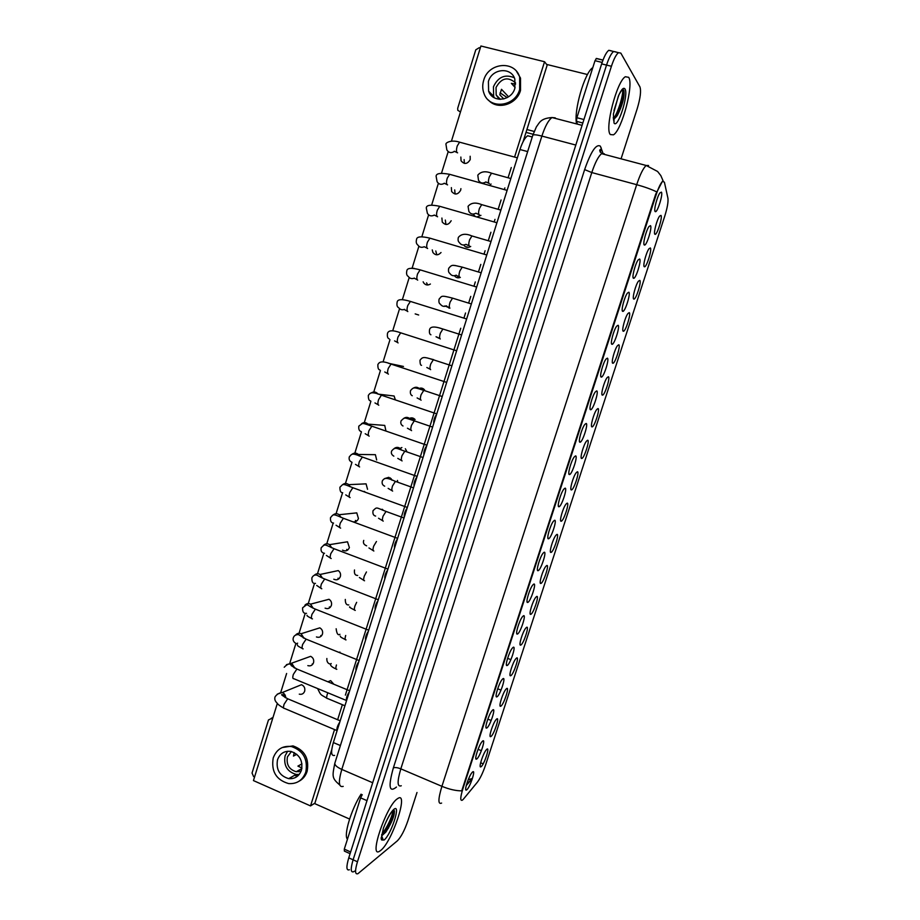 <?xml version="1.0" encoding="UTF-8"?>
<svg xmlns="http://www.w3.org/2000/svg" width="920" height="920" viewBox="0 0 920 920"><rect width="100%" height="100%" fill="white"/><g stroke="black" fill="none" stroke-linecap="round" stroke-linejoin="round"><path stroke-width="1.38" d="M496.719 718.969C500.008 716.277 494.074 734.436 491.004 736.471L490.509 736.678C488.508 737.035 492.982 723.223 496.018 719.681L496.719 718.969M506.632 688.551C509.841 686.136 503.895 704.363 500.905 706.134L500.468 706.307C498.456 706.675 502.837 692.875 505.873 689.31L506.632 688.551M516.603 658.007C519.731 655.845 513.751 674.164 510.841 675.671L510.462 675.797C508.426 676.177 512.75 662.377 515.786 658.8L516.603 658.007M526.608 627.313C529.655 625.428 523.653 643.827 520.823 645.058L520.513 645.15C518.454 645.553 522.698 631.741 525.734 628.153L526.608 627.313M536.67 596.494C539.626 594.872 533.588 613.352 530.851 614.307L530.598 614.376C528.528 614.801 532.703 600.956 535.739 597.356L536.67 596.494M546.767 565.524C549.642 564.178 543.582 582.74 540.925 583.429L540.73 583.464C538.648 583.901 542.754 570.02 545.778 566.409L546.767 565.524M556.91 534.416C559.705 533.347 553.621 551.988 551.045 552.403L550.896 552.425C548.814 552.874 552.862 538.947 555.875 535.313L556.91 534.416M567.111 503.159C569.813 502.377 563.695 521.111 561.212 521.226L561.12 521.237C559.015 521.709 563.005 507.713 566.03 504.079L567.111 503.159M577.346 471.776C579.968 471.27 573.827 490.084 571.423 489.923L571.389 489.923C569.273 490.406 573.206 476.341 576.219 472.684L577.346 471.776M587.627 440.231C590.157 440.013 584.004 458.873 581.693 458.47L581.681 458.47C579.577 458.93 583.464 444.808 586.466 441.151L587.627 440.231M597.966 408.56C600.38 408.606 594.343 427.282 592.043 426.88L591.985 426.868C589.984 427.11 593.814 413.08 596.758 409.457L597.966 408.56M608.35 376.728C610.65 377.05 604.716 395.554 602.45 395.14L602.347 395.128C600.426 395.14 604.21 381.19 607.108 377.625L608.35 376.728M618.769 344.758C620.966 345.345 615.123 363.688 612.893 363.273L612.743 363.25C610.914 363.032 614.652 349.163 617.504 345.632L618.769 344.758M629.245 312.639C631.327 313.49 625.588 331.671 623.38 331.257L623.196 331.211C621.448 330.786 625.14 316.974 627.946 313.478L629.245 312.639M639.779 280.37C641.746 281.486 636.099 299.529 633.914 299.103L633.684 299.034C632.04 298.379 635.685 284.636 638.445 281.175L639.779 280.37M650.348 247.963C652.211 249.331 646.645 267.237 644.494 266.8L644.23 266.696C642.666 265.834 646.288 252.137 649.002 248.722L650.348 247.963M660.974 215.395C662.733 217.016 657.248 234.795 655.12 234.358L654.833 234.22C653.349 233.139 656.938 219.489 659.606 216.096L660.974 215.395M486.841 749.248C490.21 746.293 484.311 764.37 481.16 766.682L480.596 766.935C478.618 767.257 483.172 753.434 486.208 749.904L486.841 749.248M482.655 741.048C486.151 738.093 480.102 756.643 476.824 758.942L476.261 759.195C474.191 759.529 478.768 745.487 481.942 741.784L482.655 741.048M492.786 709.941C496.202 707.261 490.118 725.903 486.933 727.927L486.427 728.122C484.334 728.479 488.83 714.46 492.004 710.734L492.786 709.941M502.964 678.695C506.287 676.303 500.181 695.025 497.076 696.762L496.639 696.923C494.534 697.303 498.939 683.272 502.113 679.535L502.964 678.695M513.188 647.312C516.419 645.196 510.289 664.01 507.276 665.459L506.897 665.574C504.769 665.976 509.105 651.946 512.267 648.197L513.188 647.312M523.457 615.779C526.608 613.939 520.444 632.845 517.523 634.006L517.201 634.087C515.062 634.512 519.317 620.459 522.479 616.688L523.457 615.779M533.772 584.096C536.832 582.555 530.644 601.53 527.804 602.416L527.562 602.473C525.4 602.91 529.575 588.823 532.737 585.039L533.772 584.096M544.134 552.264C547.112 551.011 540.891 570.089 538.142 570.664L537.958 570.699C535.785 571.159 539.89 557.025 543.041 553.23L544.134 552.264M554.553 520.294C557.439 519.328 551.195 538.487 548.527 538.775L548.4 538.798C546.216 539.269 550.264 525.078 553.403 521.272L554.553 520.294M565.018 488.163C567.812 487.496 561.534 506.747 558.969 506.736L558.889 506.747C556.692 507.23 560.683 492.97 563.822 489.152L565.018 488.163M575.529 455.894C578.231 455.526 571.929 474.858 569.445 474.547L569.422 474.547C567.214 475.053 571.147 460.713 574.287 456.883L575.529 455.894M586.086 423.464C588.673 423.384 582.441 442.635 580.014 442.209L579.979 442.209C577.829 442.566 581.704 428.248 584.809 424.442L586.086 423.464M596.689 390.885C599.173 391.092 593.043 410.147 590.64 409.733L590.559 409.722C588.512 409.837 592.331 395.611 595.378 391.851L596.689 390.885M607.349 358.156C609.707 358.639 603.692 377.522 601.323 377.096L601.197 377.073C599.231 376.959 603.002 362.813 606.004 359.099L607.349 358.156M618.067 325.266C620.31 326.036 614.399 344.735 612.053 344.322L611.869 344.275C610.006 343.93 613.732 329.854 616.676 326.186L618.067 325.266M628.831 292.215C630.947 293.261 625.14 311.822 622.828 311.385L622.61 311.328C620.839 310.741 624.519 296.734 627.417 293.101L628.831 292.215M639.641 259.014C641.654 260.337 635.927 278.748 633.65 278.311L633.385 278.219C631.706 277.414 635.352 263.453 638.204 259.854L639.641 259.014M650.497 225.664C652.406 227.24 646.771 245.525 644.529 245.077L644.219 244.95C642.631 243.915 646.242 230.011 649.048 226.446L650.497 225.664M661.422 192.142C663.205 193.993 657.65 212.152 655.442 211.692L655.109 211.519C653.602 210.266 657.19 196.397 659.939 192.878L661.422 192.142M472.581 772.006C476.157 768.775 470.131 787.244 466.773 789.82L466.141 790.119C464.094 790.441 468.763 776.365 471.937 772.685L472.581 772.006M463.53 799.008L462.449 800.112C460.092 801.297 460.23 797.536 462.875 788.831L656.27 194.396C658.57 187.542 660.675 183.195 662.584 181.355L664.401 182.183L667.931 198.225C668.391 201.917 667.322 207.931 664.711 216.292L485.633 764.853C482.988 772.593 480.251 778.355 477.411 782.149L463.53 799.008M600.288 152.237L599.736 150.57M334.615 755.389C331.119 756.263 330.705 751.985 333.35 742.555L519.961 149.523C522.399 142.14 524.963 137.563 527.678 135.757L530.495 136.505M380.742 850.413C392.219 841.742 408.997 791.05 397.923 798.41L397.279 798.847C386.17 805.954 368.345 858.992 379.684 851.161L380.742 850.413C392.219 841.742 408.997 791.05 397.923 798.41L397.279 798.847C386.17 805.954 368.345 858.992 379.684 851.161L380.742 850.413M610.339 134.55L613.444 134.837C621.782 130.329 633.983 84.721 628.693 77.326L625.335 76.728C616.733 81.362 604.474 129.099 610.339 134.55L613.444 134.837C621.782 130.329 633.983 84.721 628.693 77.326L625.335 76.728C616.733 81.362 604.474 129.099 610.339 134.55M441.611 803.068C437.954 804.77 438.058 799.181 441.91 786.324C449.27 789.348 455.883 790.855 461.736 790.855L655.684 194.235L662.411 181.32M616.078 52.083L613.617 51.486C611.282 53.314 608.925 57.845 606.533 65.09L353.107 859.809C350.451 868.859 350.647 872.827 353.671 871.711L354.464 871.159M468.188 779.792L472.351 778.435L466.244 785.565M621.069 158.815L637.215 108.686C640.355 98.164 641.263 90.896 639.94 86.905L620.839 53.118L618.481 52.658C616.17 54.498 613.812 59.029 611.42 66.275L357.454 861.775C354.786 870.837 354.959 874.793 357.96 873.666L397.382 840.811C401.062 837.039 404.558 830.404 407.847 820.904L416.99 792.499M611.19 50.795L608.764 50.312C606.406 52.141 604.049 56.66 601.657 63.894L348.772 857.842C346.127 866.893 346.334 870.86 349.393 869.768M616.009 51.957L613.617 51.486C611.282 53.314 608.925 57.845 606.533 65.09L353.107 859.809C350.451 868.859 350.647 872.827 353.671 871.711M337.042 730.836C336.513 728.674 337.433 725.754 339.791 722.096M346.518 700.718C346.012 698.452 346.932 695.531 349.278 691.932M356.04 670.461C355.568 668.104 356.488 665.16 358.811 661.641M365.596 640.078C365.148 637.617 366.079 634.662 368.391 631.212M375.21 609.557C374.785 606.993 375.716 604.026 378.005 600.645M361.077 794.167C351.371 808.944 343.309 835.705 347.461 839.166M381.662 835.877L385.871 832.048C391.989 822.331 394.795 815.212 394.323 810.692L393.001 810.716C390.793 812.659 388.159 817.132 385.077 824.124L383.445 828.149L381.167 838.683L381.65 839.937C383.099 840.362 383.329 839.603 382.352 837.66L381.662 835.877M394.139 810.474C392.656 817.627 389.056 825.458 383.364 833.98L381.903 835.785M393.254 810.554C391.425 818.466 387.538 826.562 381.604 834.808M592.79 67.666C584.637 72.266 573.401 111.538 576.61 123.924M613.249 117.426L614.134 121.106L613.732 119.163L617.355 115.483C622.495 105.236 624.692 96.933 623.944 90.597L623.61 89.976C622.472 89.01 620.712 91.068 618.332 96.174L613.398 114.045L614.031 123.027C617.699 129.352 628.946 94.346 624.967 88.929C623.461 87.101 621.253 89.516 618.332 96.174M618.827 95.128L613.973 110.48M623.702 90.091C623.231 98.659 620.344 107.962 615.043 118.001L614.56 118.76M614.031 119.531L613.559 120.152M622.782 89.723C623.081 95.829 618.251 112.125 613.375 118.945M298.241 775.525L295.768 774.64M290.099 777.837L292.146 778.607L290.099 777.837M366.988 800.641L360.605 797.858L344.298 849.125L350.635 851.977M272.872 717.865L268.467 719.946L252.045 773.041L253.598 776.56L254.564 776.986M314.375 803.47L349.577 819.053M271.584 718.439L272.561 718.853M350.094 853.691L344.367 851.103L344.298 849.125M360.605 797.858L362.238 794.673M491.751 95.91L491.694 94.288M602.14 62.445L595.01 60.697L576.874 117.714L583.935 119.531M533.128 134.262L526.01 132.388M480.297 47.966L479.216 47.702L475.778 49.829L457.688 108.284L457.78 110.296L460.471 111.987M526.907 129.536L534.175 131.445M546.595 64.4L587.5 74.531M577.438 124.131L576.449 121.348L576.874 117.714M595.01 60.697L596.459 58.454L603.002 60.053M489.693 185.334L491.073 184.034M473.167 214.222L475.065 216.269M477.135 216.867L480.941 215.349M466.946 246.709L467.383 247.411M463.749 244.996C465.566 247.583 467.889 248.078 470.718 246.468M457.596 277.012L458.183 277.84M454.445 275.736C455.986 277.76 457.953 278.311 460.345 277.392M448.431 307.395L449.052 308.131M444.9 305.888L449.776 308.05M436.022 336.754L438.955 338.272M464.128 159.597L464.37 163.403M460.851 157.055L461.058 160.804C464.335 164.611 467.371 164.22 470.2 159.62L470.154 156.262M454.698 189.899L455.112 194.017M451.363 187.611L451.628 191.498C454.917 195.178 457.93 194.752 460.655 190.233L460.909 188.634M445.326 220.064L445.924 224.492M441.91 218.04L442.255 222.065C445.556 225.595 448.534 225.158 451.168 220.731M435.792 250.964L436.793 254.817M432.25 249.906L432.917 252.505C435.482 255.53 438.184 255.53 441.025 252.528M426.581 282.854L427.719 284.993M423.154 281.796L423.637 282.82C425.5 285.211 427.754 285.602 430.399 284.027M418.669 314.997L415.184 313.904M364.193 491.36L365.079 491.958M355.407 520.444L356.569 521.099M353.51 521.847C355.891 521.985 357.535 520.87 358.443 518.523L356.776 512.877L339.181 514.717L340.917 517.327M337.997 578.243L339.031 578.714M333.787 579.209C336.777 580.52 338.974 579.646 340.365 576.564C340.964 574.068 340.25 572.079 338.238 570.596L320.079 574.471L322.437 578.07M329.36 606.947L330.28 607.315M325.093 608.143C327.991 609.258 330.096 608.35 331.384 605.406C331.993 602.772 331.2 600.737 329.015 599.276L310.569 604.153L313.214 608.223M320.769 635.524L321.54 635.8M316.445 636.95C319.24 637.87 321.241 636.939 322.448 634.133C323.058 631.361 322.184 629.269 319.815 627.854L301.093 633.731L304.025 638.238M312.225 663.964L312.823 664.148M307.832 665.62C310.523 666.367 312.421 665.401 313.536 662.733C314.157 659.824 313.191 657.685 310.649 656.328L291.64 663.193L294.86 668.115M346.679 549.412L347.794 549.976M342.527 550.137C345.598 551.655 347.886 550.816 349.393 547.607L347.495 541.788L329.624 544.651L331.671 547.768M299.276 694.151C301.841 694.726 303.634 693.749 304.669 691.207C305.279 688.16 304.233 685.986 301.518 684.698L282.233 692.542C284.464 693.496 285.637 695.255 285.717 697.843M442.232 328.82L439.702 328.084M413.287 388.148C415.713 386.699 417.887 387.021 419.796 389.103L424.591 389.907C422.855 387.975 420.842 387.573 418.519 388.711M406.928 451.709L405.329 448.741M401.879 447.534L398.808 449.052M395.289 399.648L394.105 396.002L378.028 394.105M376.671 459.977L375.394 454.687L358.386 454.457L359.467 456.009M367.54 489.313L366.068 483.851L348.772 484.656L350.186 486.737M333.799 684.216L330.671 680.627L327.899 681.8M277.357 703.351L253.448 780.585L310.534 805.92L334.535 729.583M337.64 719.739L342.366 704.697M345.379 695.129L460.736 328.256M463.99 317.929L465.543 312.995M468.705 302.91L470.752 296.401M474.018 286.028L475.306 281.922M478.492 271.802L480.815 264.408M484.092 253.977L485.116 250.723M488.324 240.557L490.923 232.254M494.224 221.777L494.983 219.374M498.191 209.162L501.078 199.962M504.39 189.439L504.873 187.887M508.104 177.629L511.278 167.52M514.613 156.952L544.548 61.732L480.907 46L451.467 141.059M448.201 151.616L441.554 173.064M438.38 183.31L431.698 204.918M428.616 214.866L421.877 236.624M418.887 246.284L412.137 268.099M409.204 277.552L402.477 299.276M399.567 308.683L392.863 330.315M389.965 339.687L383.295 361.215M380.409 370.541L373.773 391.978M370.898 401.269L364.297 422.602M361.433 431.848L354.855 453.1M352.003 462.3L345.448 483.46M342.596 492.671L336.087 513.682M333.212 522.985L326.772 543.778M323.851 553.207L317.492 573.735M314.525 583.337L308.257 603.566M305.21 613.41L299.058 633.27M295.906 643.459L289.904 662.848M286.614 673.486L280.784 692.288M385.848 430.514L384.732 425.408L368.034 424.131L368.747 425.132M397.728 482.022L397.452 480.424M403.638 418.45C405.996 416.852 408.181 417.059 410.216 419.06L415.092 419.531C413.08 417.53 410.906 417.335 408.572 418.945M433.745 359.685L428.777 358.397M310.534 805.92L314.916 803.125L331.74 749.673M523.054 141.784L547.17 65.147L544.548 61.732M277.518 759.77C275.885 769.58 279.611 775.87 288.684 778.63C294.872 779.102 299.126 776.284 301.449 770.212C303.105 760.736 299.609 754.481 290.938 751.433C284.441 750.639 279.967 753.422 277.518 759.77M287.627 751.249L285.096 755.826C283.486 765.509 287.166 771.707 296.148 774.433L299.207 774.456M294.227 752.594L293.445 756.067L296.78 754.308M301.967 763.887L297.919 766.107L301.944 768.027M291.375 751.536L287.442 756.849C286.154 764.566 289.087 769.534 296.24 771.731L301.15 771.086M299.011 781.252C302.933 779.159 305.635 775.859 307.13 771.339C309.384 758.574 304.681 750.099 293.008 745.901L282.187 747.546M305.796 772.098C308.05 759.299 303.335 750.8 291.651 746.591C282.739 745.43 276.609 749.202 273.228 757.907C271.032 771.339 276.149 779.895 288.592 783.575C296.918 784.127 302.657 780.309 305.796 772.098M294.572 775.307L297.378 776.284M297.263 771.155L298.471 771.776M297.436 771.052L298.057 771.466L298.344 770.546M488.405 81.535L488.612 91.149C492.487 103.155 511.428 101.177 514.866 88.285L514.832 79.085C511.244 66.585 491.82 68.471 488.405 81.535M514.291 77.74C505.011 73.899 498.065 76.912 493.442 86.79L493.637 96.278L494.339 97.807M508.553 96.795L501.492 89.309L499.79 94.771L503.792 98.934M515.556 82.903C507.909 76.349 501.4 77.866 496.041 87.457L496.179 95.013L499.226 99.291M488.451 100.073C497.26 110.423 516.58 104.742 520.513 90.459L520.513 78.096L516.707 71.633M519.662 89.504L519.662 77.107C514.843 59.984 488.301 62.525 483.678 80.327C482.31 84.882 482.425 89.274 484 93.506C489.336 109.71 514.97 106.996 519.662 89.504M500.077 92.84L507.196 97.623M490.889 93.472L490.947 95.059M515.096 87.48L511.359 83.34L515.568 84.168M384.859 578.887C384.468 576.23 385.399 573.252 387.665 569.952M394.542 548.09C394.185 545.33 395.128 542.34 397.371 539.108M404.282 517.155C403.949 514.291 404.892 511.29 407.123 508.127M414.058 486.07C413.758 483.115 414.713 480.091 416.909 477.008M423.89 454.859C423.614 451.789 424.568 448.753 426.753 445.751M433.757 423.499C433.515 420.325 434.47 417.277 436.632 414.345M443.67 391.989L446.556 382.8M453.629 360.353L456.527 351.118M463.622 328.555L466.52 319.309M473.673 296.619L476.537 287.362M483.77 264.534L486.714 255.173M493.913 232.3L496.869 222.904M504.102 199.927L507.081 190.474M514.337 167.394L517.327 157.906M656.27 194.396L655.684 194.235M340.4 745.556L333.35 742.555M527.654 151.581L519.961 149.523M396.474 787.037C389.183 793.005 388.136 786.634 393.346 767.924L584.637 169.602L591.79 172.558L400.821 768.844C397.084 781.62 397.233 787.255 401.281 785.76M584.637 169.602C591.019 151.363 596.263 143.566 600.392 146.199L602.98 153.237M604.302 153.778L601.599 153.663C598.403 156.239 595.125 162.541 591.79 172.558L636.686 184.678C640.067 174.558 643.23 168.153 646.173 165.473L648.554 165.496M656.615 191.843C651.325 189.278 644.678 186.886 636.686 184.678L441.91 786.324L400.821 768.844C397.417 767.533 394.921 767.222 393.346 767.924M466.532 784.507L472.086 778.699M611.42 66.275L601.657 63.894M357.454 861.775L348.772 857.842M663.101 180.837L660.824 175.593L657.581 171.465L646.173 165.473L601.599 153.663L599.771 150.109L600.254 149.592L600.909 150.397L601.255 147.913M483.172 763.83L480.642 762.772M471.96 779.849L471.27 779.562M555.254 117.852L552.023 117.541C548.527 120.002 545.146 126.178 541.88 136.079L341.791 769.419C338.203 782.046 338.675 787.704 343.206 786.381M372.692 782.747L341.791 769.419C337.019 767.234 334.696 765.175 334.822 763.244L334.903 763.002M371.047 787.888L577.656 139.265M339.779 785.036C331.763 778.044 332.154 776.756 334.822 763.244L532.818 135.205C533.566 134.446 536.59 134.734 541.88 136.079L575.805 145.049M582.084 125.35L552.023 117.541C540.408 118.346 539.476 122.831 536.406 126.822L532.784 135.32M336.892 730.572L284.602 708.481C283.383 708.653 283.21 707.238 284.096 704.248L287.661 698.809L288.638 699.165M277.265 694.151L282.233 692.542C279.266 692.806 276.885 694.22 275.08 696.796C274.332 698.97 274.965 701.04 277 703.018C277.76 704.329 279.99 706.008 283.67 708.067M344.931 705.755L327.612 698.556C326.497 698.74 326.381 697.348 327.255 694.381L327.876 692.806M346.391 700.476L293.882 678.73C292.64 678.902 292.457 677.453 293.353 674.394L296.895 669.035L297.839 669.426M286.407 664.677L291.64 663.193L290.72 663.918L294.124 667.724M303.163 648.865C301.921 648.991 301.748 647.496 302.657 644.403L306.118 639.158L307.073 639.538M295.596 635.064C297.114 633.293 298.942 632.845 301.093 633.731L303.278 637.859M312.466 618.884C311.247 618.93 311.086 617.389 311.995 614.272L315.387 609.144L316.353 609.523M304.842 605.314C306.464 603.497 308.372 603.117 310.569 604.153L312.466 607.867M321.804 588.754C320.608 588.731 320.471 587.155 321.379 584.016L324.691 578.99L325.668 579.37M314.145 575.414C315.882 573.585 317.86 573.264 320.079 574.471L321.678 577.726M336.812 669.288C335.685 669.461 335.558 668.023 336.455 664.987M346.012 639.906C344.908 640.009 344.804 638.526 345.702 635.478M355.258 610.397C354.166 610.42 354.073 608.902 354.982 605.843L356.661 602.335M388.412 828.195L394.473 811.152M381.65 839.937L384.077 840.029C391.161 834.796 401.315 803.183 393.933 809.289C391.172 811.681 388.228 816.626 385.077 824.124M616.469 116.794L616.71 116.184M582.832 123.004L576.449 121.348M331.2 558.509C330.016 558.405 329.889 556.772 330.809 553.621L334.041 548.711L335.029 549.091M323.495 545.365C325.346 543.536 327.393 543.294 329.624 544.651L330.935 547.457M340.63 528.115C339.468 527.942 339.353 526.263 340.273 523.101L343.424 518.293L344.425 518.661M332.913 515.177C334.88 513.371 336.973 513.21 339.181 514.717L340.228 517.04M350.094 497.593C348.967 497.341 348.864 495.615 349.784 492.43L352.854 487.726L353.866 488.094M342.389 484.84C344.459 483.069 346.598 483.011 348.772 484.656L349.542 486.496M364.538 580.761C363.469 580.716 363.388 579.151 364.308 576.069L366.459 571.952M373.865 550.999C372.818 550.873 372.749 549.263 373.669 546.169L376.464 541.489M383.226 521.099C382.202 520.915 382.145 519.259 383.065 516.143L386.02 511.44L386.894 511.761M382.651 509.473L383.042 510.312M359.605 466.934C358.501 466.601 358.409 464.841 359.341 461.633L362.342 457.033L363.354 457.389M351.934 454.353C354.108 452.651 356.27 452.686 358.386 454.457L358.903 455.803M369.161 436.149C368.069 435.735 368 433.918 368.943 430.698L371.853 426.19L372.876 426.546M361.56 423.706C363.825 422.119 365.987 422.257 368.034 424.131L368.31 424.982M378.764 405.214C377.695 404.719 377.625 402.856 378.58 399.613L381.421 395.209L382.444 395.554M371.277 392.909C373.612 391.46 375.751 391.713 377.695 393.668L377.786 394.024M388.401 374.141C387.354 373.577 387.308 371.657 388.263 368.402L391.034 364.09L392.046 364.423M398.084 342.93C397.06 342.286 397.026 340.32 397.98 337.042L400.683 332.822L401.706 333.143M392.633 491.084C391.621 490.808 391.586 489.106 392.506 485.978L395.393 481.378L396.278 481.689M384.583 478.595L388.769 477.33M389.953 477.756L392.23 480.217M402.086 460.92C401.097 460.575 401.062 458.827 401.994 455.676L404.811 451.179L405.697 451.49M394.07 448.603C396.336 446.89 398.521 446.982 400.648 448.891L401.419 449.995M411.573 430.629C410.596 430.215 410.584 428.421 411.527 425.258L414.264 420.842L415.161 421.153M421.095 400.211C420.152 399.717 420.152 397.877 421.095 394.691L423.763 390.379L424.66 390.678M430.663 369.656C429.743 369.081 429.755 367.195 430.709 363.998L433.308 359.766L434.205 360.053M407.813 311.581C406.812 310.845 406.789 308.832 407.755 305.543L410.389 301.415L411.401 301.725M404.639 309.315C402.235 310.259 400.246 309.707 398.659 307.683C397.129 306.958 396.612 305.175 397.118 302.335C397.382 299.138 401.798 298.827 410.389 301.415L466.635 318.987M417.703 280.128L417.588 280.094C416.61 279.277 416.599 277.219 417.565 273.895L420.129 269.859L421.141 270.169M411.688 268.168L414.402 268.433M414.391 278.093C411.861 279.139 409.791 278.564 408.192 276.38C406.697 275.471 406.226 273.688 406.801 271.02C406.962 267.927 411.401 267.536 420.129 269.859L476.686 287.063M427.616 248.515L427.409 248.457C426.443 247.56 426.454 245.444 427.432 242.109L429.928 238.165L430.916 238.452M427.053 248.112L424.246 246.721C421.578 247.894 419.416 247.319 417.772 244.95C416.323 243.869 415.909 242.075 416.53 239.579C416.645 236.532 421.107 236.049 429.928 238.165L486.784 254.989M437.575 216.763L437.264 216.683C436.333 215.694 436.356 213.532 437.334 210.185L439.76 206.31L440.749 206.597M434.194 215.142C431.376 216.522 429.111 215.947 427.409 213.394L426.293 207.989C426.339 205.011 430.824 204.447 439.76 206.31L496.915 222.755M447.568 184.874L447.166 184.759C446.257 183.689 446.292 181.481 447.281 178.1L449.65 174.317L450.627 174.593M444.21 183.39C441.243 185.012 438.863 184.448 437.092 181.7L436.114 176.261C436.137 173.328 440.657 172.672 449.65 174.317L507.104 190.371M457.619 152.823L457.113 152.685C456.228 151.547 456.285 149.27 457.274 145.877L459.586 142.174L460.541 142.439M454.284 151.489C451.168 153.352 448.684 152.812 446.832 149.868L445.97 144.382C445.176 142.864 451.248 139.38 459.586 142.174L517.351 157.837M440.277 338.962C439.38 338.318 439.403 336.386 440.358 333.155L442.899 329.026L443.796 329.303M449.937 308.142C449.052 307.406 449.098 305.428 450.053 302.185L452.536 298.137L453.422 298.413M446.568 305.854C444.015 306.923 441.933 306.36 440.312 304.141C439.024 303.473 438.621 301.783 439.104 299.069C442.025 296.251 440.151 294.894 452.536 298.137L471.373 303.957M459.781 277.219L459.632 277.173C458.781 276.368 458.827 274.332 459.793 271.078L462.219 267.122L463.093 267.386M456.228 275.161C453.56 276.333 451.409 275.724 449.788 273.355C448.546 272.584 448.19 270.905 448.718 268.295C452.099 264.316 452.122 264.833 462.219 267.122L481.171 272.814M453.709 265.431L455.526 265.558M469.602 246.146L469.372 246.077C468.544 245.191 468.613 243.11 469.579 239.832L471.937 235.957L472.811 236.21M469.096 245.778L465.991 244.34C463.197 245.605 460.966 244.996 459.298 242.454C458.102 241.534 457.792 239.855 458.367 237.394C461.265 233.818 465.796 233.335 471.937 235.957L491.015 241.534M479.481 214.923L479.159 214.831C478.354 213.865 478.434 211.738 479.412 208.449L481.7 204.642L482.563 204.895M475.847 213.256C472.903 214.762 470.58 214.141 468.878 211.416L468.061 206.344C471.04 202.71 475.582 202.136 481.7 204.642L500.905 210.105M489.382 183.563L488.991 183.459C488.198 182.413 488.301 180.228 489.279 176.916L491.522 173.202L492.372 173.431M485.772 182.056C482.678 183.77 480.263 183.172 478.492 180.251L477.802 175.168C480.872 171.465 485.438 170.809 491.522 173.202L510.83 178.537M581.129 457.332L581.693 458.47M591.48 425.741L592.043 426.88M601.864 394.013L602.45 395.14M612.306 362.147L612.893 363.273M622.794 330.142L623.38 331.257M633.328 297.988L633.914 299.103M643.908 265.696L644.494 266.8M654.545 233.266L655.12 234.358M579.404 440.979L580.014 442.209M590.019 408.503L590.64 409.733M600.702 375.877L601.323 377.096M611.42 343.103L612.053 344.322M622.196 310.178L622.828 311.385M633.018 277.115L633.65 278.311M643.896 243.892L644.529 245.077M654.81 210.53L655.442 211.692M478.055 749.317L481.39 750.685M532.266 136.976L527.678 135.757M579.473 441.577L580.577 441.945M507.587 658.341L510.899 659.629M497.674 688.793L501.032 690.126M487.83 719.118L491.188 720.475M465.681 788.981L466.141 790.119M568.824 473.317L569.422 474.547M558.29 505.517L558.889 506.747M547.814 537.567L548.4 538.798M537.384 569.48L537.958 570.699M526.999 601.255L527.562 602.473M516.66 632.88L517.201 634.087M506.379 664.378L506.897 665.574M496.133 695.738L496.639 696.923M485.932 726.949L486.427 728.122M475.789 758.034L476.261 759.195M480.159 765.865L480.596 766.935M570.825 488.784L571.389 489.923M560.567 520.099L561.12 521.237M550.367 551.287L550.896 552.425M540.201 582.337L540.73 583.464M530.081 613.249L530.598 614.376M520.007 644.034L520.513 645.15M509.979 674.693L510.462 675.797M499.997 705.214L500.468 706.307M490.061 735.597L490.509 736.678M618.481 52.658L608.764 50.312M284.993 697.452C284.418 695.543 283.44 694.6 282.049 694.634C280.715 694.439 282.612 695.819 287.718 698.786L340.193 720.808M317.641 688.574C321.298 696.187 320.332 694.117 326.796 698.211M349.657 690.747L296.895 669.035L291.157 665.574C291.398 665.125 289.696 661.457 284.222 667.253M359.156 660.548L306.118 639.158L298.448 634.57C295.815 634.581 294.135 635.582 293.399 637.571C291.686 641.953 297.413 644.885 297.608 643.137M302.243 648.439C296.286 645.311 298.137 645.943 297.321 644.839M368.702 630.211L315.387 609.144C307.084 605.509 308.993 604.854 306.486 604.842L302.622 607.775C302.392 611.892 303.692 613.755 306.521 613.33M311.581 618.435C308.085 616.722 306.578 615.664 307.038 615.273M378.292 599.736L324.691 578.99C316.698 575.621 317.975 575.149 315.893 575.023C314.284 574.896 312.949 575.828 311.88 577.829C311.719 582.026 312.926 583.878 315.479 583.384M320.965 588.305L316.71 585.442M330.522 664.849C330.935 666.172 332.752 667.529 335.984 668.932M331.142 663.504C331.66 664.458 326.439 664.562 326.865 658.49M339.066 652.395L339.94 652.073M340.216 636.042C341.159 637.054 338.824 636.306 345.23 639.526M339.94 634.294C338.031 635.628 336.766 633.776 336.156 628.751M349.807 606.878C348.784 606.889 350.359 607.936 354.51 610.006M348.784 604.946C346.391 605.176 345.241 603.336 345.31 599.426M385.871 832.048L383.364 833.98M381.328 839.385L381.213 837.533M617.343 115.495L615.043 118.001M271.227 718.313L272.964 717.543M596.171 58.489L602.968 60.145M296.148 774.433L288.684 778.63M301.852 768.579L296.24 771.731M293.008 745.901L291.651 746.591M493.637 96.278L488.612 91.149M500.399 99.348L496.179 95.013M520.513 78.096L519.662 77.107M387.929 569.112L334.041 548.711C323.817 544.237 325.312 543.662 321.183 547.768C320.608 551.022 321.712 552.874 324.495 553.288M330.395 558.037L326.381 555.427M397.612 538.349L343.424 518.293C331.407 512.969 333.672 514.671 330.533 517.558C330.176 521.077 331.188 522.916 333.569 523.066M339.871 527.654L336.053 525.24M407.33 507.449L352.854 487.726C341.124 482.873 343.539 484.196 339.917 487.22C339.871 491.061 340.791 492.878 342.688 492.694M349.381 497.122L345.747 494.891M359.375 577.507L363.825 580.359M357.673 575.448C355.074 575.46 354.027 573.643 354.51 569.974M368.954 547.952L373.186 550.585M366.631 545.824C363.803 544.686 362.848 542.88 363.745 540.396M404.018 518.006L386.02 511.44C375.429 507.311 377.188 506.77 373.025 510.692C372.531 513.808 373.405 515.602 375.636 516.062M378.546 518.247L382.593 520.685M382.076 509.254L382.467 510.082M417.105 476.399L362.342 457.033C350.784 452.18 352.038 454.308 349.347 456.757C348.657 459.333 349.497 461.15 351.877 462.197M358.938 466.463L355.465 464.381M426.914 445.211L371.853 426.19C363.837 423.464 363.94 423.441 362.216 423.579L358.811 426.144C358.49 429.214 359.26 431.02 361.123 431.549M368.541 435.678L365.205 433.734M436.781 413.873L381.421 395.209C370.185 390.586 369.782 393.76 368.322 395.393C368.31 398.992 369.012 400.786 370.415 400.786M378.178 404.754L374.969 402.925M446.683 382.398L391.034 364.09C379.834 359.559 378.822 363.273 377.878 364.516C377.752 367.942 378.396 369.736 379.776 369.886M388.527 363.296L403.489 366.459M387.86 373.704L384.755 371.979M456.642 350.773L400.683 332.822C392.748 329.935 388.343 330.153 387.469 333.488C387.078 336.593 387.653 338.376 389.195 338.847M397.601 342.504L394.588 340.883M413.505 487.841L395.393 481.378C385.584 476.721 384.192 478.308 382.341 480.861C381.685 483.414 382.467 485.185 384.698 486.174M388.148 488.382L392.035 490.659M391.103 478.584L391.724 480.022M423.039 457.539L404.811 451.179C396.681 448.638 395.554 446.361 391.702 450.892C390.827 453.031 391.541 454.779 393.829 456.147M397.785 458.378L401.522 460.506M400.648 448.891L401.016 449.845M432.618 427.098L414.264 420.842C403.88 417.519 405.076 416.944 401.097 420.796C400.349 423.108 400.993 424.844 403.006 425.994M407.433 428.225L411.044 430.226M442.244 396.52L423.763 390.379C413.701 387.09 413.69 387.044 410.538 390.563C410.021 393.15 410.596 394.864 412.252 395.726M417.116 397.934L420.612 399.809M451.904 365.803L433.308 359.766C423.43 356.523 422.659 356.948 420.014 360.203C420.003 363.722 420.52 365.424 421.544 365.32M426.834 367.494L430.226 369.265M407.364 311.178L404.443 309.637M417.185 279.714L414.322 278.254M436.954 216.361L434.205 215.038M446.913 184.483L444.187 183.218M456.906 152.455L454.216 151.248M461.621 334.949L442.899 329.026C434.677 326.163 430.226 326.381 429.548 329.705C429.122 332.615 429.582 334.305 430.905 334.788M436.574 336.916L439.875 338.594M446.349 306.199L449.569 307.786M456.147 275.333L459.31 276.851M475.858 213.198L478.917 214.567M485.76 181.918L488.784 183.23"/></g></svg>
